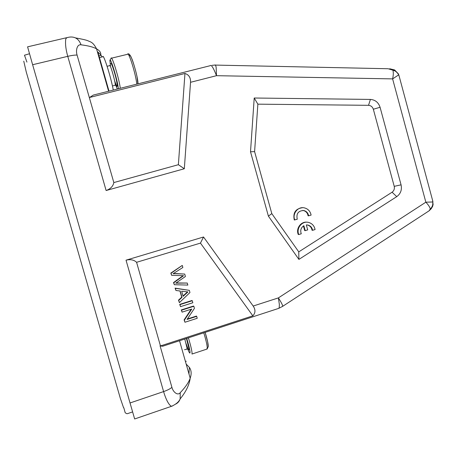<?xml version="1.0" encoding="UTF-8"?>
<svg xmlns="http://www.w3.org/2000/svg" width="456" height="456" viewBox="0 0 456 456"><rect width="100%" height="100%" fill="white"/><g stroke="black" fill="none" stroke-linecap="round" stroke-linejoin="round"><path stroke-width="0.68" d="M113.276 90.06C111.007 77.281 103.198 52.697 102.737 56.778L99.465 57.57M164.109 345.768L162.644 346.258L160.478 345.95M186.179 364.11L189.371 367.405C191.412 370.278 191.68 373.892 190.169 378.246C188.716 382.419 185.398 387.235 180.217 392.707C177.76 395.95 173.063 392.086 171.918 387.366L160.045 345.756L160.461 345.95L252.852 315.837C255.531 312.947 255.639 309.687 253.177 306.039L203.536 236.989L126.033 260.176C130.467 259.133 133.99 259.84 136.589 262.303L160.466 345.95M253.177 306.039L278.394 297.893L279.357 304.477C279.363 306.888 279.14 308.188 278.696 308.387L278.12 308.57M252.852 315.837L200.463 243.099L203.536 236.989M180.16 398.903C179.014 401.679 176.233 404.113 171.809 406.193L134.651 418.973L32.627 64.729L27.582 46.837L66.616 37.711M190.54 82.297C190.756 77.674 188.898 74.733 184.959 73.467L89.558 97.487L93.298 95.076L210.165 65.71C211.248 64.347 213.357 67.67 216.503 75.69L190.54 82.297L184.321 168.748L106.117 190.522L67.756 56.333C66 50.103 65.282 44.836 65.613 40.527C65.527 38.68 66.411 37.609 68.263 37.324L69.717 37.078M392.08 192.215L396.748 196.639C400.67 193.749 402.106 189.816 401.063 184.834L380.082 107.285C378.457 102.429 375.237 99.807 370.409 99.425L368.522 105.319C370.893 105.541 372.501 106.841 373.333 109.223L394.229 186.35C394.714 188.812 393.995 190.768 392.08 192.215L298.754 251.872L271.81 213.619L254.602 151.637L257.862 104.162L254.22 98.011L370.409 99.425M396.748 196.639L298.908 259.401L268.396 216.127L250.509 151.78L254.22 98.011M257.862 104.162L368.522 105.319M302.653 207.691C295.602 208.626 292.809 212.713 294.268 219.963L297.261 219.256C296.098 213.682 298.247 210.763 303.713 210.501C306.455 211.168 308.091 212.941 308.609 215.825L308.074 215.796C307.555 212.918 305.925 211.145 303.189 210.478L302.653 210.41M303.411 225.954L304.693 230.588L305.224 230.656L307.703 229.898L306.335 224.933L307.88 225.042C310.525 225.754 312.092 227.51 312.588 230.308L315.079 229.545C314.258 225.709 312.012 223.315 308.353 222.368C302.003 220.784 296.035 228.342 298.777 234.549L301.262 233.785C300.099 230.388 300.96 227.692 303.85 225.68L305.224 230.656M307.173 222.214C301.011 221.211 295.659 228.541 298.264 234.469L298.777 234.549M312.588 230.308L312.046 230.246C311.551 227.453 309.983 225.697 307.35 224.99L307.013 224.928M298.754 251.872L298.908 259.401M268.396 216.127L271.81 213.619M250.509 151.78L254.602 151.637M308.609 215.825L311.106 215.072C310.245 211.111 307.908 208.694 304.101 207.811C297.808 206.443 292.079 213.892 294.775 220.009M69.819 37.067C75.211 36.554 78.956 39.142 81.06 44.825C77.218 44.004 75.548 50.257 77.081 55.062L113.835 182.565L178.376 164.701L184.321 168.748M113.835 182.565C113.077 186.287 110.506 188.938 106.117 190.522M188.972 373.926L189.371 367.405M172.795 405.817L171.809 406.199C170.92 406.267 169.774 405.241 168.367 403.115C166.537 400.106 164.952 396.264 163.601 391.59L126.033 260.176M200.463 243.099L136.589 262.303M173.388 273.549L175.56 273.714L173.075 273.725L182.856 267.49L182.269 265.415L171.057 273.264L171.644 275.339L183.563 275.692L173.753 282.754L174.306 284.715L187.838 285.074L187.262 283.045L175.754 283.17L185.41 276.507L184.72 274.062L175.56 273.714M184.72 274.062L175.321 273.543M176.181 282.948L187.262 283.045M183.05 275.703L173.519 282.56L174.306 284.715M182.269 265.415L170.829 273.093L171.644 275.339M179.972 290.974L181.727 297.164L178.501 300.122L179.402 302.659L189.947 292.535L189.331 290.352L175.332 288.329L175.942 290.483L180.166 290.996L181.978 297.392L178.746 300.356L179.402 302.659M189.331 290.352L175.093 288.124L175.942 290.483M192.267 300.732L191.993 300.493L179.71 304.38L180.53 306.649L192.837 302.75L192.267 300.732L179.955 304.625L180.53 306.649M196.69 316.356L187.051 319.451L194.427 308.353L193.84 306.284L181.539 310.194L182.086 312.138L191.759 309.054L184.366 320.163L184.954 322.238L197.237 318.288L196.69 316.356L196.405 316.082L187.359 318.983M191.195 309.236L184.104 319.878L184.954 322.238M193.84 306.284L193.561 306.039L181.283 309.938L182.086 312.138M187.484 291.891L183.033 295.967M181.676 291.185L187.929 291.948L183.135 296.332L181.676 291.185M184.104 319.878L184.366 320.163M432.579 200.344L432.812 201.985L425.847 202.19L278.394 297.893C281.477 302.733 282.897 305.548 282.652 306.341L282.258 306.614M216.503 75.69L392.616 78.894L398.607 74.915L397.997 73.695C396.771 71.9 395.061 70.726 392.872 70.178C393.528 72.208 393.442 75.115 392.616 78.894L425.847 202.19C428.463 204.978 429.94 207.258 430.276 209.019L429.073 210.832L427.129 212.103M431.251 208.66L430.276 209.019L431.262 207.936C432.584 206.061 433.097 204.077 432.812 201.985L433.075 204.579M398.373 73.866L399.154 76.175M388.113 68.742L392.872 70.178L394.742 70.036M216.497 75.69L216.144 67.254C215.682 65.288 215.266 64.564 214.89 65.077M97.726 52.976L97.869 51.973L109.001 91.132M97.869 51.973L101.181 55.307L101.734 57.023M81.06 44.825C88.168 45.703 93.32 47.031 96.507 48.809C99.482 50.468 100.918 52.417 100.816 54.657M184.959 73.467L178.376 164.701M394.48 69.905L397.997 73.695M114.952 85.34L115.203 85.278C115.972 83.71 110.095 63.002 109.634 65.664L107.103 66.285M118.303 88.795C118.309 82.963 110.392 56.282 109.879 60.38L110.443 65.653M115.801 85.369L117.323 89.04M110.808 63.652C111.156 61.782 114.627 71.906 116.411 80.062C117.979 88.321 117.391 88.584 114.644 80.849M136.743 84.16C136.162 75.2 128.427 50.405 127.452 54.315L111.532 58.174M110.038 60.124L111.076 58.288C111.686 54.441 119.352 79.384 120.287 88.299M129.396 56.453C129.401 48.427 138.402 77.155 137.957 83.853M186.874 348.925L187.023 348.031L184.783 339.019M187.678 348.886C189.405 353.206 190.186 354.164 190.015 351.753C189.65 348.914 188.556 344.457 186.721 338.386M186.453 338.477L189.035 348.937C189.12 351.171 188.14 349.399 186.094 343.625M206.847 349.114L207.275 347.62C206.995 344.457 205.833 339.526 203.786 332.817M188.402 337.839C190.437 344.582 191.651 349.518 192.033 352.665L191.999 354.033L207.149 349.017L208.249 346.56L207.617 341.664L205.137 332.378C207.394 339.811 208.426 344.605 208.244 346.76M77.081 55.062C74.807 54.994 71.695 55.415 67.756 56.333L32.627 64.729M129.983 402.984L163.601 391.59C167.358 390.273 170.128 388.865 171.918 387.366M394.229 186.35L401.063 184.834M380.082 107.285L373.333 109.223M180.217 392.707L180.154 398.897C185.957 391.789 189.303 384.904 190.198 378.241L179.533 340.735M180.126 398.983C179.328 401.263 177.897 402.944 175.834 404.027M433.132 204.339L432.63 206.374L431.262 207.936M98.969 55.843L101.181 55.307M114.678 81.014C116.656 86.902 116.32 84.981 116.137 85.5L115.203 85.278L112.432 85.967M137.872 83.876L137.062 77.058C136.39 72.903 133.027 61.241 131.915 58.909C130.046 54.691 128.712 53.096 127.908 54.116M109.942 65.658L110.512 65.675M187.963 348.954L184.549 349.689M26.921 62.101L24.482 55.21L29.486 53.751M132.565 411.922L127.737 413.575C127.093 413.888 126.238 413.581 125.166 412.646L123.815 407.761M23.763 61.184L26.248 71.945L120.31 398.27L123.599 407.824M185.438 361.494L186.282 361.215M162.689 346.229L278.696 308.381L282.657 306.346L429.01 210.871M303.189 210.478L303.713 210.501M307.35 224.99L307.88 225.042M432.887 201.472L432.63 206.374L431.273 208.677L429.067 210.837M432.875 201.432L398.914 75.28M398.903 75.234L398.39 73.861L394.651 69.979M394.525 69.922L389.686 68.753M388.096 68.736L215.329 65.088M214.879 65.083L212.131 65.322M75.519 37.899C81.795 39.022 85.888 39.957 87.808 40.704C90.254 42.032 92.767 41.576 96.535 48.798L108.602 91.234"/></g></svg>
